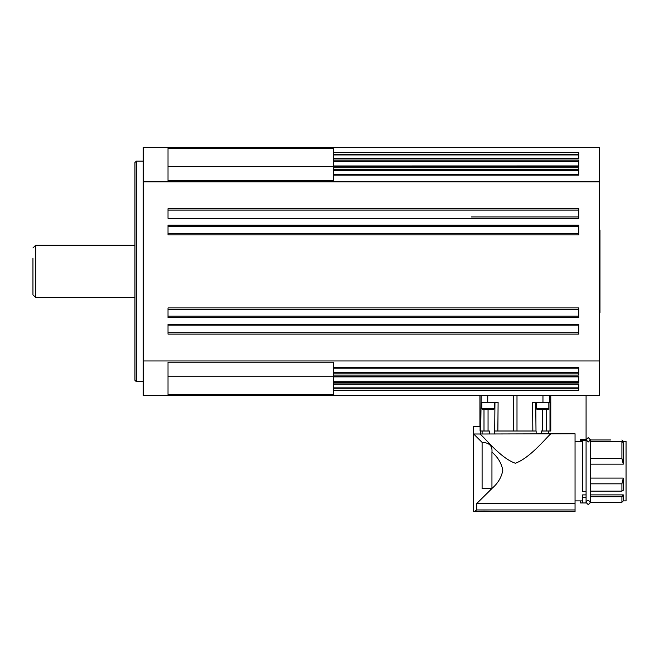 <?xml version="1.0" encoding="UTF-8"?>
<svg xmlns="http://www.w3.org/2000/svg" width="659" height="659" viewBox="0 0 659 659"><rect width="100%" height="100%" fill="white"/><g stroke="black" fill="none" stroke-linecap="round" stroke-linejoin="round"><path stroke-width="0.99" d="M481.119 511.195L487.273 511.195M575.052 433.77L479.752 434.001C483.409 435.764 499.86 457.956 515.346 463.228C531.599 457.453 550.018 432.979 551.179 433.77L575.052 433.77L575.052 503.517L476.754 503.517L476.754 509.951L575.052 509.951L575.052 503.517M479.752 434.001L473.681 434.001L482.1 442.378L482.1 488.55L490.782 488.55L490.782 489.604L476.754 503.517L491.944 488.55L491.944 452.14C497.891 457.173 501.507 463.228 502.801 470.287C501.507 477.355 497.891 483.401 491.944 488.443L491.944 488.476M626.05 441.349L623.29 441.365L621.915 439.981L623.29 441.349L626.05 441.349L626.05 500.889L623.29 500.889L621.915 502.265L590.489 502.265L588.289 504.679L590.489 502.471L590.489 439.759L588.289 437.56L590.489 439.965L610.893 439.965M582.638 441.349L575.052 441.349L580.571 441.349L580.571 439.281L586.082 439.281L586.082 395.449L586.082 439.281L582.638 439.281L586.082 439.281M580.571 439.289L582.638 439.289L582.638 440.714L580.571 440.714M586.082 496.977L586.082 502.957L580.571 502.957L580.571 500.889M482.1 431.011L484.003 431.011L482.1 431.011L482.1 433.77L482.1 431.011L489.406 431.011L489.423 433.77M479.925 426.324L479.925 395.449L479.925 426.324M542.958 395.449L542.958 402.344L550.001 402.344L549.993 431.011L546.69 431.011L550.767 431.011L550.726 395.449M550.767 395.449L550.767 431.011L550.767 395.449M492.808 511.639C493.344 511.054 475.057 511.054 475.584 511.639L484.2 511.096L492.808 511.639L575.052 511.639L575.052 509.951L575.052 511.639M623.29 441.365L590.489 441.365M621.915 458.417L621.915 441.398L623.29 442.774L623.29 464.15L590.489 464.15L590.489 458.417L621.915 458.417L623.29 464.15M623.29 478.088L590.489 478.088L590.489 483.821L621.915 483.821L621.915 491.136L623.29 490.255L623.29 478.088L621.915 483.821M623.29 500.889L623.29 494.893L590.489 494.893L590.489 491.136L621.915 491.136M621.915 502.265L621.915 496.705L590.489 496.705M623.29 494.893L621.915 496.705M582.638 500.889L575.052 500.889M586.082 494.893L582.638 494.893L582.638 497.594L586.082 497.594L586.082 440.714L582.638 440.714L582.638 491.581L586.082 491.581M582.638 502.957L582.638 497.594M481.177 395.449L480.699 431.011L481.721 431.011L480.081 431.011L480.081 426.324L473.45 426.324L473.681 434.001L482.1 442.378C489.258 442.659 492.537 445.904 491.944 452.107M535.742 402.344L535.998 431.011L532.843 431.011L536.129 431.011L536.162 433.77M494.95 402.344L494.695 431.011L532.843 431.011L532.587 402.344L542.958 402.344M168.02 325.851L578.75 325.851M168.02 309.31L578.75 309.31M168.02 226.614L578.75 226.614M168.02 210.073L578.75 210.073M333.413 153.506L333.413 180.632L168.02 180.632L168.02 148.25L333.413 148.25L333.413 153.506M578.75 376.882L333.413 376.882L333.413 394.56L168.02 394.56L168.02 362.178L333.413 362.178L333.413 376.841M136.322 161.142L134.938 162.526L134.938 380.292L136.322 381.668L136.322 161.142L143.209 161.142M536.434 408.547L548.84 408.547A0.692 0.692 0 0 1 548.148 409.231L537.126 409.231A0.692 0.692 0 0 1 536.434 408.547L536.434 402.344M481.853 408.547L494.258 408.547A0.692 0.692 0 0 1 493.566 409.231L482.545 409.231A0.692 0.692 0 0 1 481.853 408.547L481.853 402.344M32.95 258.171L32.95 294.837L35.71 297.596L134.938 297.596M32.95 247.973L35.71 245.222L35.71 297.596M599.418 312.753L599.97 312.753L599.97 230.057L599.418 230.057M489.645 409.231L491.243 409.231M544.227 409.231L545.817 409.231M168.02 334.121L168.02 324.467L578.75 324.467L578.75 334.121L168.02 334.121M168.02 317.58L168.02 307.926L578.75 307.926L578.75 317.58L168.02 317.58M168.02 234.884L168.02 225.23L578.75 225.23L578.75 234.884L168.02 234.884M168.02 147.361L578.75 147.361L143.209 147.361L143.209 395.449L599.418 395.449L599.418 147.361L578.75 147.361L599.418 147.361M168.02 218.343L168.02 208.697L578.75 208.697L578.75 218.343L168.02 218.343M599.418 360.951L143.209 360.951M599.418 181.859L143.209 181.859M333.413 174.619L578.75 174.619M333.413 165.969L578.75 165.928M333.413 384.288L578.75 384.288M471.243 216.968L578.75 216.968M578.75 233.5L168.02 233.5L578.75 233.5M578.75 316.196L168.02 316.196M578.75 332.737L168.02 332.737L578.75 332.737M333.413 367.681L578.75 367.681L578.75 375.07L333.413 375.07M333.413 376.454L578.75 376.454L578.75 382.632L333.413 382.632M333.413 383.917L578.75 383.917L578.75 390.301L333.413 390.301M333.413 152.509L578.75 152.509L578.75 158.893L333.413 158.893M333.413 160.178L578.75 160.178L578.75 166.356L333.413 166.356M333.413 167.74L578.75 167.74L578.75 175.129L333.413 175.129M481.177 402.344L498.105 402.344L497.85 431.011L494.563 431.011L494.53 433.77M541.27 433.77L541.294 431.011L548.593 431.011L548.593 433.77M480.699 431.011L480.749 433.77M491.944 452.14L491.944 488.443M482.1 442.378L473.681 434.001L482.1 442.378L482.1 477.487M590.489 491.136L590.489 483.821M590.489 439.759L588.289 441.967L586.082 439.759L588.289 437.56L586.082 439.759L586.082 440.714L586.082 439.289M621.915 441.398L590.489 441.398M476.754 509.951L475.584 510.536M490.782 488.55L491.836 488.55M480.749 431.011L481.721 431.011L480.749 431.011M484.003 431.011L483.994 409.231M546.698 409.231L546.69 431.011M513.699 395.449L513.699 431.011M333.413 154.552L578.75 154.552M333.413 169.651L578.75 169.651M333.413 161.628L578.75 161.628M578.75 373.159L333.413 373.159M578.75 381.182L333.413 381.182M578.75 388.258L333.413 388.258M333.413 154.939L578.75 154.939M168.02 166.645L333.413 166.645M168.02 376.165L333.413 376.165M333.413 170.533L578.75 170.533M333.413 387.871L578.75 387.871M333.413 372.277L578.75 372.277M516.994 431.011L516.994 395.449M487.734 395.449L487.734 402.344M549.524 395.449L549.524 402.344M488.055 409.231L488.055 431.011M542.637 409.231L542.637 431.011M479.966 426.324L479.966 395.449M586.082 502.471L588.289 504.679L586.082 502.471C585.777 501.68 586.518 500.939 588.289 500.272L590.464 502.133M590.332 440.574L590.464 440.113M333.413 368.192L578.75 368.192M333.413 158.531L578.75 158.531M548.84 408.547L548.84 402.344M494.258 408.547L494.258 402.344M35.71 245.222L134.938 245.222M136.322 381.668L143.209 381.668M473.45 511.639L473.45 426.324L473.45 511.639L475.584 511.639"/></g></svg>
